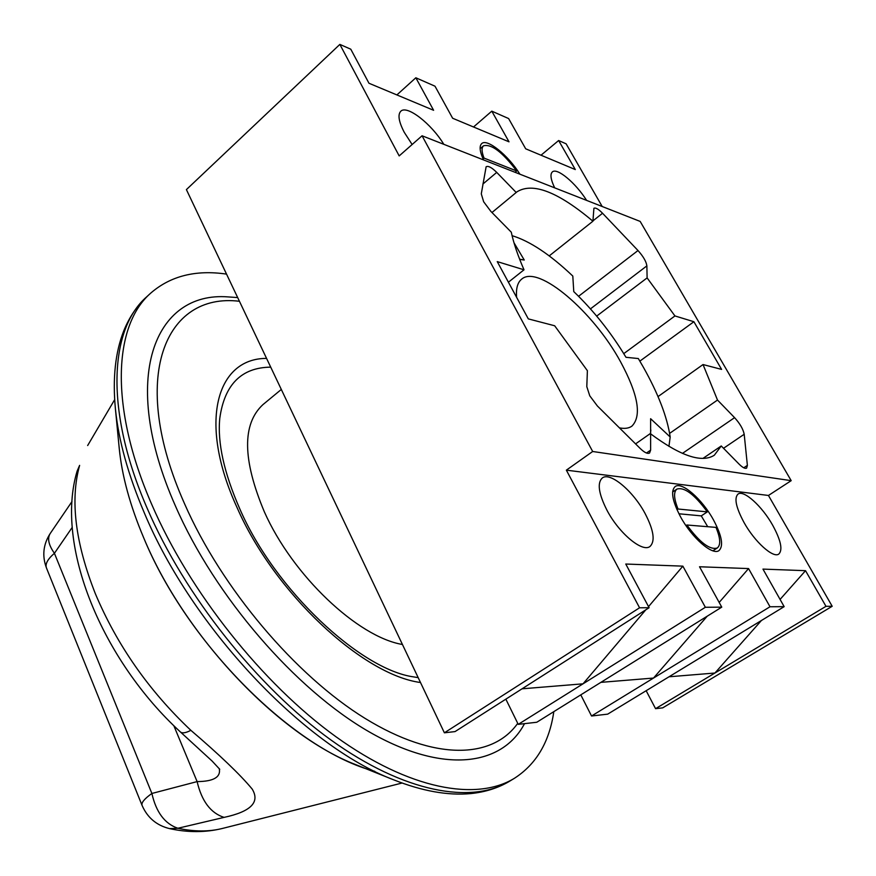 <?xml version="1.0" encoding="UTF-8"?>
<svg xmlns="http://www.w3.org/2000/svg" width="876" height="876" viewBox="0 0 876 876"><rect width="100%" height="100%" fill="white"/><g stroke="black" fill="none" stroke-linecap="round" stroke-linejoin="round"><path stroke-width="1.31" d="M553.807 711.662C549.416 741.983 536.298 764.179 514.475 778.26C476.478 801.529 409.453 789.67 335.88 736.694C262.461 683.729 189.468 591.924 151.701 504.335C109.084 406.584 113.606 325.357 150.781 293.077C170.601 275.918 195.852 269.6 226.534 274.111M357.791 765.46L355.93 764.715C278.776 735.227 184.387 636.009 143.741 537.908C130.228 505.967 122.082 476.347 119.3 449.049L119.114 447.056C121.676 474.858 129.889 505.145 143.741 537.908C187.76 644.813 295.059 750.644 374.764 771.307M237.681 297.577L228.121 296.909C154.745 291.062 118.578 377.709 175.408 505.901C214.73 596.337 295.42 689.587 369.42 731.986C443.617 774.581 502.211 765.942 524.516 723.653M270.717 367.143C241.469 367.482 224.486 384.531 219.788 418.29C217.357 442.654 224.004 472.799 239.728 508.726C274.889 590.183 360.792 669.658 413.636 676.896L418.18 677.641M668.935 446.399L670.184 436.993C667.194 417.009 658.292 393.817 643.477 367.405L638.33 358.547L625.99 357.298C611.021 332.53 593.61 310.63 573.769 291.609L572.805 276.06C550.183 254.588 529.936 241.119 512.088 235.677M619.431 427.86C624.654 428.901 628.815 428.331 631.881 426.163C641.944 415.958 638.188 394.529 620.602 361.865C593.556 311.889 538.28 264.289 521.669 279.137C517.563 282.433 515.887 288.5 516.621 297.336M281.305 389.448L262.92 404.635C242.017 424.006 242.488 459.714 264.322 511.77C292.529 575.466 357.758 637.005 402.434 644.484M646.488 453.012L650.616 450.155L650.616 418.706L670.184 436.993M513.982 242.74L524.253 260.019L519.709 259.406M483.081 158.906L484.034 158.096C481.614 151.844 481.439 147.748 483.508 145.821C491.381 143.697 502.441 152.085 516.687 170.973L484.034 158.096M515.099 172.309L516.687 170.973M707.315 511.891L678.035 509.011C673.841 498.521 673.469 491.885 676.929 489.093C684.386 486.826 694.515 494.425 707.315 511.891L701.271 515.876L707.72 526.706M686.872 524.998L715.977 527.385C720.455 538.16 720.893 545.025 717.291 547.982C709.943 550.237 699.804 542.583 686.872 524.998L685.963 525.6M676.995 509.701L678.035 509.011M701.271 515.876L678.944 513.785M650.616 450.155L649.565 453.012C647.583 454.075 644.473 452.574 640.247 448.523L597.377 405.971L589.767 395.821L586.8 386.644L587.391 370.69L554.672 325.773L528.305 318.886L497.25 261.617L524.012 269.797C517.913 255.814 513.664 243.276 511.288 232.195L490.921 211.455L483.651 201.765L481.285 193.848L486.125 166.769C488.217 165.608 491.754 167.48 496.725 172.397L516.205 192.479L516.917 191.855C532.674 182.022 558.012 191.811 592.921 221.212L593.906 208.302C595.56 207.426 598.439 209.079 602.546 213.251L638.002 250.525C643.312 256.471 646.269 261.585 646.871 265.877L647.112 277.9L674.947 315.94L693.891 321.722L721.605 369.409L703.034 364.547L717.499 400.047L734.581 417.655C739.979 423.623 743.187 429.163 744.195 434.277L747.381 465.375L746.626 468.102C745.082 468.89 742.541 467.543 739.026 464.061L721.255 445.972L714.323 455.213C701.796 463.24 680.455 456.035 650.277 433.587L635.571 443.891M443.803 144.31C431.32 123.691 406.935 104.693 400.77 111.263C397.595 114.647 398.744 121.654 404.241 132.287L412.136 144.518M519.884 174.182C508.255 155.315 487.034 138.123 481.68 143.609C479.117 146.117 479.741 151.548 483.552 159.914M645.152 513.621C633.217 491.064 610.178 471.627 602.327 477.957C597.038 482.862 598.582 493.604 606.937 510.171C618.894 533.166 642.316 552.712 649.959 546.493C655.401 541.324 653.803 530.363 645.152 513.621M713.414 519.786C702.169 499.156 681.813 481.296 675.144 486.563C670.512 490.932 672.308 501.017 680.543 516.818C691.832 537.809 712.506 555.778 719.01 550.577C723.751 545.978 721.89 535.707 713.414 519.786M772.621 525.129C761.989 506.12 743.768 489.607 738.041 494.064C733.968 497.984 735.96 507.478 744.042 522.545C754.718 541.872 773.201 558.494 778.797 554.07C782.947 549.942 780.888 540.284 772.621 525.129M586.602 200.385C575.729 182.996 557.016 167.305 552.329 171.948C549.953 174.247 550.73 179.547 554.672 187.847M791.192 480.661L640.17 221.42L422.068 135.78L592.68 451.49L791.192 480.661L768.449 495.466L832.2 606.28L662.705 707.863L655.566 708.673L646.159 690.715M669.625 433.368L717.499 400.047M596.676 316.105L647.112 277.9M623.767 353.63L674.947 315.94M658.018 396.598L703.034 364.547M422.068 135.78L399.182 155.906L339.855 44.402L186.402 189.61L444.384 732.807L639.568 607.791L649.105 607.714L522.052 688.81L583.022 683.827L705.355 607.276L721.758 607.145L600.881 682.36L653.518 678.057L591.541 715.999L607.681 714.148L784.162 606.652L770.004 606.761L748.564 568.579L719.174 602.436M591.541 715.999L580.788 694.865M645.82 609.805L583.022 683.827L518.242 724.364L536.78 722.251L600.881 682.36M518.242 724.364L505.846 699.158M444.384 732.807L455.038 731.591L522.052 688.81M702.946 458.411L721.255 445.972M508.419 282.203L524.012 269.797M549.208 255.901L592.921 221.212M491.973 212.529L516.205 192.479M707.228 616.189L653.518 678.057L770.004 606.761M473.522 126.987L491.797 111.153L508.606 118.545L525.688 148.8L575.302 169.561L558.636 140.521L566.126 143.817L602.195 206.506M339.855 44.402L350.783 49.198L368.971 83.253L433.609 110.288L415.837 77.778L435 86.198L452.64 118.249L509.011 141.824L491.797 111.153M396.883 94.926L415.837 77.778M669.012 676.787L714.915 673.031L825.98 606.323L832.2 606.28M761.408 620.515L714.915 673.031L655.566 708.673M541.018 155.216L558.636 140.521M639.568 607.791L566.356 470.16L592.68 451.49M721.758 607.145L699.53 566.761L748.564 568.579M705.355 607.276L682.864 566.148L625.771 564.034L649.105 607.714M682.864 566.148L648.525 606.63M825.98 606.323L805.526 570.681L762.963 569.104L784.162 606.652M805.526 570.681L780.078 599.425M566.356 470.16L768.449 495.466M639.863 361.131L693.891 321.722M219.756 769.292L212.134 761.08L180.445 731.986C182.252 733.53 185.723 732.982 190.869 730.332C219.766 755.046 240.188 774.603 252.146 789.013C260.249 802.186 250.886 811.647 224.059 817.385L177.872 828.258C164.776 823.779 156.114 812.183 151.887 793.47L197.122 781.6C213.569 781.469 220.96 777.165 219.274 768.668M77.088 471.222L79.617 465.375C70.014 500.032 75.259 542.813 95.364 593.742C117.034 645.141 148.876 690.671 190.869 730.332M173.842 725.722L197.122 781.6C201.71 801.168 210.689 813.092 224.059 817.385M180.445 731.986C102.131 660.121 54.651 545.726 77.132 471.091L79.617 465.375M72.215 527.396L54.422 553.293C47.731 559.052 45.07 563.903 46.417 567.845C41.982 555.822 43.231 544.401 50.162 533.572C47.184 538.422 48.596 545.003 54.422 553.293L151.887 793.47C144.496 798.715 141.211 802.679 142.043 805.351C147.398 817.658 156.563 825.411 169.55 828.619L177.872 828.258C194.176 831.751 208.981 831.828 222.274 828.488L402.029 783.034M393.28 779.673C304.476 745.991 192.096 627.774 144.135 512.449C128.181 474.945 118.61 440.464 115.424 409.004C112.5 378.268 115.303 352.13 123.855 330.602C129.429 316.97 137.05 305.702 146.697 296.811C109.391 329.223 104.671 410.494 147.102 508.124C184.694 595.614 257.544 687.211 330.942 739.99C404.493 792.769 471.606 804.486 509.744 781.129C498.499 787.896 485.545 792.046 470.905 793.579C447.833 795.736 421.969 791.105 393.28 779.673L355.93 764.715M239.444 301.278C165.422 292.212 127.962 376.811 184.606 503.864C221.551 588.267 295.475 675.549 365.095 718.408C434.901 761.386 492.63 758.802 517.727 723.324M420.491 682.513C362.478 674.859 274.1 592.625 237.002 507.423C197.713 421.904 216.701 358.24 266.567 358.404M578.576 296.285L638.002 250.525M590.446 308.878L646.871 265.877M592.932 220.883L602.546 213.251M482.873 184.059L496.725 172.397M743.757 467.784L747.381 465.375M682.437 453.407L734.581 417.655M723.521 448.282L744.195 434.277M514.475 778.26L509.744 781.129M119.3 449.049L115.424 409.004M150.781 293.077L146.697 296.811M650.857 429.996L650.441 433.708M523.311 259.844L519.632 259.208M480.136 148.701L483.508 145.821M712.889 550.807L717.291 547.982M672.615 491.994L676.929 489.093M87.655 445.534L114.657 399.664M222.274 828.488C205.433 832.583 187.858 832.627 169.55 828.619M46.417 567.845L142.043 805.351M50.162 533.572L71.996 501.543"/></g></svg>
